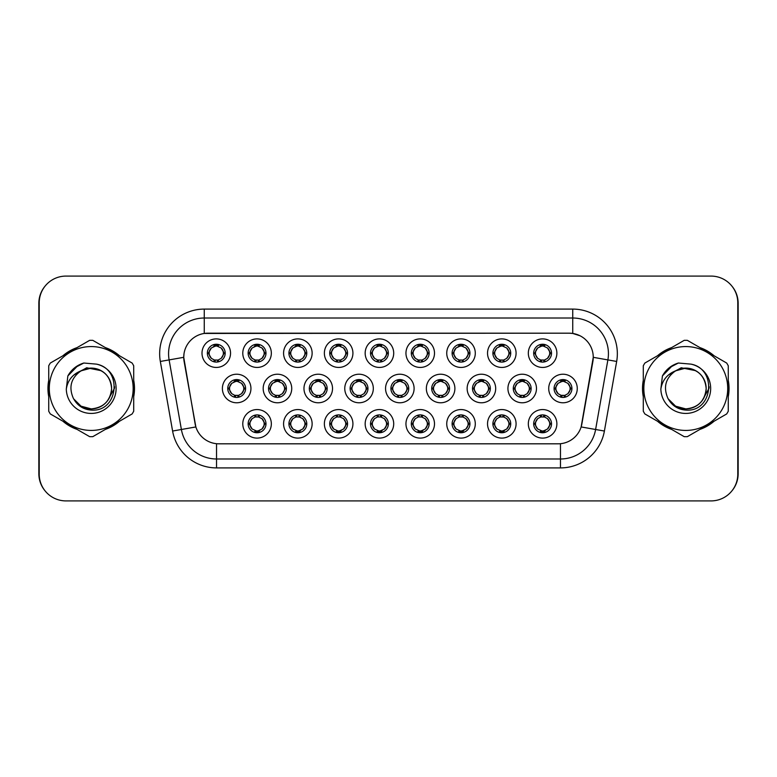 <?xml version="1.0" encoding="UTF-8"?>
<svg xmlns="http://www.w3.org/2000/svg" width="777" height="777" viewBox="0 0 777 777"><rect width="100%" height="100%" fill="white"/><g stroke="black" fill="none" stroke-linecap="round" stroke-linejoin="round"><path stroke-width="1.17" d="M271.338 423.834A14.277 14.277 0 0 1 257.061 438.102A14.277 14.277 0 0 1 242.783 423.834A14.277 14.277 0 0 1 257.061 409.557A14.277 14.277 0 0 1 271.338 423.834M248.145 423.834A8.926 8.926 0 0 0 257.061 432.75A8.926 8.926 0 0 0 265.987 423.834A8.926 8.926 0 0 0 257.061 414.908A8.926 8.926 0 0 0 248.145 423.834L249.106 423.834L252.146 429.011A7.139 7.139 0 0 1 252.146 418.657L249.106 423.834M393.706 423.834A14.277 14.277 0 0 1 379.438 438.102A14.277 14.277 0 0 1 365.161 423.834A14.277 14.277 0 0 1 379.438 409.557A14.277 14.277 0 0 1 393.706 423.834M370.512 423.834A8.926 8.926 0 0 0 379.438 432.75A8.926 8.926 0 0 0 388.354 423.834A8.926 8.926 0 0 0 379.438 414.908A8.926 8.926 0 0 0 370.512 423.834L371.484 423.834L374.524 429.011A7.139 7.139 0 0 1 374.524 418.657L371.484 423.834M434.498 423.834A14.277 14.277 0 0 1 420.231 438.102A14.277 14.277 0 0 1 405.953 423.834A14.277 14.277 0 0 1 420.231 409.557A14.277 14.277 0 0 1 434.498 423.834M411.305 423.834A8.926 8.926 0 0 0 420.231 432.75A8.926 8.926 0 0 0 429.147 423.834A8.926 8.926 0 0 0 420.231 414.908A8.926 8.926 0 0 0 411.305 423.834L412.266 423.834L415.316 429.011A7.139 7.139 0 0 1 415.316 418.657L412.266 423.834M475.291 423.834A14.277 14.277 0 0 1 461.014 438.102A14.277 14.277 0 0 1 446.746 423.834A14.277 14.277 0 0 1 461.014 409.557A14.277 14.277 0 0 1 475.291 423.834M452.097 423.834A8.926 8.926 0 0 0 461.014 432.75A8.926 8.926 0 0 0 469.939 423.834A8.926 8.926 0 0 0 461.014 414.908A8.926 8.926 0 0 0 452.097 423.834L453.059 423.834L456.099 429.011A7.139 7.139 0 0 1 456.099 418.657L453.059 423.834M352.923 423.834A14.277 14.277 0 0 1 338.646 438.102A14.277 14.277 0 0 1 324.368 423.834A14.277 14.277 0 0 1 338.646 409.557A14.277 14.277 0 0 1 352.923 423.834M329.72 423.834A8.926 8.926 0 0 0 338.646 432.75A8.926 8.926 0 0 0 347.562 423.834A8.926 8.926 0 0 0 338.646 414.908A8.926 8.926 0 0 0 329.72 423.834L330.691 423.834L333.731 429.011A7.139 7.139 0 0 1 333.731 418.657L330.691 423.834M312.131 423.834A14.277 14.277 0 0 1 297.853 438.102A14.277 14.277 0 0 1 283.576 423.834A14.277 14.277 0 0 1 297.853 409.557A14.277 14.277 0 0 1 312.131 423.834M288.927 423.834A8.926 8.926 0 0 0 297.853 432.75A8.926 8.926 0 0 0 306.779 423.834A8.926 8.926 0 0 0 297.853 414.908A8.926 8.926 0 0 0 288.927 423.834L289.899 423.834L292.939 429.011A7.139 7.139 0 0 1 292.939 418.657L289.899 423.834M516.083 423.834A14.277 14.277 0 0 1 501.806 438.102A14.277 14.277 0 0 1 487.529 423.834A14.277 14.277 0 0 1 501.806 409.557A14.277 14.277 0 0 1 516.083 423.834M492.89 423.834A8.926 8.926 0 0 0 501.806 432.75A8.926 8.926 0 0 0 510.732 423.834A8.926 8.926 0 0 0 501.806 414.908A8.926 8.926 0 0 0 492.89 423.834L493.851 423.834L496.892 429.011A7.139 7.139 0 0 1 496.892 418.657L493.851 423.834M556.876 423.834A14.277 14.277 0 0 1 542.599 438.102A14.277 14.277 0 0 1 528.321 423.834A14.277 14.277 0 0 1 542.599 409.557A14.277 14.277 0 0 1 556.876 423.834M533.673 423.834A8.926 8.926 0 0 0 542.599 432.75A8.926 8.926 0 0 0 551.524 423.834A8.926 8.926 0 0 0 542.599 414.908A8.926 8.926 0 0 0 533.673 423.834L534.644 423.834L537.684 429.011A7.139 7.139 0 0 1 537.684 418.657L534.644 423.834M250.942 388.5A14.277 14.277 0 0 1 236.664 402.777A14.277 14.277 0 0 1 222.387 388.5A14.277 14.277 0 0 1 236.664 374.223A14.277 14.277 0 0 1 250.942 388.5M227.748 388.5A8.926 8.926 0 0 0 236.664 397.426A8.926 8.926 0 0 0 245.59 388.5A8.926 8.926 0 0 0 236.664 379.574A8.926 8.926 0 0 0 227.748 388.5L228.71 388.51L231.75 393.677A7.139 7.139 0 0 1 231.76 383.314L228.71 388.51M291.734 388.5A14.277 14.277 0 0 1 277.457 402.777A14.277 14.277 0 0 1 263.18 388.5A14.277 14.277 0 0 1 277.457 374.223A14.277 14.277 0 0 1 291.734 388.5M268.531 388.5A8.926 8.926 0 0 0 277.457 397.426A8.926 8.926 0 0 0 286.383 388.5A8.926 8.926 0 0 0 277.457 379.574A8.926 8.926 0 0 0 268.531 388.5L269.502 388.51L272.542 393.677A7.139 7.139 0 0 1 272.552 383.314L269.502 388.51M414.102 388.5A14.277 14.277 0 0 1 399.834 402.777A14.277 14.277 0 0 1 385.557 388.5A14.277 14.277 0 0 1 399.834 374.223A14.277 14.277 0 0 1 414.102 388.5M390.909 388.5A8.926 8.926 0 0 0 399.834 397.426A8.926 8.926 0 0 0 408.751 388.5A8.926 8.926 0 0 0 399.834 379.574A8.926 8.926 0 0 0 390.909 388.5L391.88 388.51L394.92 393.677A7.139 7.139 0 0 1 394.93 383.314L391.88 388.51M332.527 388.5A14.277 14.277 0 0 1 318.249 402.777A14.277 14.277 0 0 1 303.972 388.5A14.277 14.277 0 0 1 318.249 374.223A14.277 14.277 0 0 1 332.527 388.5M309.324 388.5A8.926 8.926 0 0 0 318.249 397.426A8.926 8.926 0 0 0 327.175 388.5A8.926 8.926 0 0 0 318.249 379.574A8.926 8.926 0 0 0 309.324 388.5L310.295 388.51L313.335 393.677A7.139 7.139 0 0 1 313.345 383.314L310.295 388.51M373.319 388.5A14.277 14.277 0 0 1 359.042 402.777A14.277 14.277 0 0 1 344.765 388.5A14.277 14.277 0 0 1 359.042 374.223A14.277 14.277 0 0 1 373.319 388.5M350.116 388.5A8.926 8.926 0 0 0 359.042 397.426A8.926 8.926 0 0 0 367.958 388.5A8.926 8.926 0 0 0 359.042 379.574A8.926 8.926 0 0 0 350.116 388.5L351.087 388.51L354.127 393.677A7.139 7.139 0 0 1 354.137 383.314L351.087 388.51M536.48 388.5A14.277 14.277 0 0 1 522.202 402.777A14.277 14.277 0 0 1 507.925 388.5A14.277 14.277 0 0 1 522.202 374.223A14.277 14.277 0 0 1 536.48 388.5M513.286 388.5A8.926 8.926 0 0 0 522.202 397.426A8.926 8.926 0 0 0 531.128 388.5A8.926 8.926 0 0 0 522.202 379.574A8.926 8.926 0 0 0 513.286 388.5L514.248 388.51L517.288 393.677A7.139 7.139 0 0 1 517.297 383.314L514.248 388.51M495.687 388.5A14.277 14.277 0 0 1 481.41 402.777A14.277 14.277 0 0 1 467.142 388.5A14.277 14.277 0 0 1 481.41 374.223A14.277 14.277 0 0 1 495.687 388.5M472.494 388.5A8.926 8.926 0 0 0 481.41 397.426A8.926 8.926 0 0 0 490.336 388.5A8.926 8.926 0 0 0 481.41 379.574A8.926 8.926 0 0 0 472.494 388.5L473.455 388.51L476.495 393.677A7.139 7.139 0 0 1 476.505 383.314L473.455 388.51M454.895 388.5A14.277 14.277 0 0 1 440.617 402.777A14.277 14.277 0 0 1 426.35 388.5A14.277 14.277 0 0 1 440.617 374.223A14.277 14.277 0 0 1 454.895 388.5M431.701 388.5A8.926 8.926 0 0 0 440.617 397.426A8.926 8.926 0 0 0 449.543 388.5A8.926 8.926 0 0 0 440.617 379.574A8.926 8.926 0 0 0 431.701 388.5L432.663 388.51L435.712 393.677A7.139 7.139 0 0 1 435.722 383.314L432.663 388.51M577.272 388.5A14.277 14.277 0 0 1 562.995 402.777A14.277 14.277 0 0 1 548.717 388.5A14.277 14.277 0 0 1 562.995 374.223A14.277 14.277 0 0 1 577.272 388.5M554.069 388.5A8.926 8.926 0 0 0 562.995 397.426A8.926 8.926 0 0 0 571.921 388.5A8.926 8.926 0 0 0 562.995 379.574A8.926 8.926 0 0 0 554.069 388.5L555.04 388.51L558.08 393.677A7.139 7.139 0 0 1 558.09 383.314L555.04 388.51M516.083 353.166A14.277 14.277 0 0 1 501.806 367.443A14.277 14.277 0 0 1 487.529 353.166A14.277 14.277 0 0 1 501.806 338.898A14.277 14.277 0 0 1 516.083 353.166M492.89 353.166A8.926 8.926 0 0 0 501.806 362.092A8.926 8.926 0 0 0 510.732 353.166A8.926 8.926 0 0 0 501.806 344.25A8.926 8.926 0 0 0 492.89 353.166L493.851 353.185L496.892 358.343A7.139 7.139 0 0 1 496.901 347.979L493.851 353.185M475.291 353.166A14.277 14.277 0 0 1 461.014 367.443A14.277 14.277 0 0 1 446.746 353.166A14.277 14.277 0 0 1 461.014 338.898A14.277 14.277 0 0 1 475.291 353.166M452.097 353.166A8.926 8.926 0 0 0 461.014 362.092A8.926 8.926 0 0 0 469.939 353.166A8.926 8.926 0 0 0 461.014 344.25A8.926 8.926 0 0 0 452.097 353.166L453.059 353.185L456.099 358.343A7.139 7.139 0 0 1 456.118 347.979L453.059 353.185M434.498 353.166A14.277 14.277 0 0 1 420.231 367.443A14.277 14.277 0 0 1 405.953 353.166A14.277 14.277 0 0 1 420.231 338.898A14.277 14.277 0 0 1 434.498 353.166M411.305 353.166A8.926 8.926 0 0 0 420.231 362.092A8.926 8.926 0 0 0 429.147 353.166A8.926 8.926 0 0 0 420.231 344.25A8.926 8.926 0 0 0 411.305 353.166L412.266 353.185L415.316 358.343A7.139 7.139 0 0 1 415.326 347.979L412.266 353.185M393.706 353.166A14.277 14.277 0 0 1 379.438 367.443A14.277 14.277 0 0 1 365.161 353.166A14.277 14.277 0 0 1 379.438 338.898A14.277 14.277 0 0 1 393.706 353.166M370.512 353.166A8.926 8.926 0 0 0 379.438 362.092A8.926 8.926 0 0 0 388.354 353.166A8.926 8.926 0 0 0 379.438 344.25A8.926 8.926 0 0 0 370.512 353.166L371.484 353.185L374.524 358.343A7.139 7.139 0 0 1 374.533 347.979L371.484 353.185M352.923 353.166A14.277 14.277 0 0 1 338.646 367.443A14.277 14.277 0 0 1 324.368 353.166A14.277 14.277 0 0 1 338.646 338.898A14.277 14.277 0 0 1 352.923 353.166M329.72 353.166A8.926 8.926 0 0 0 338.646 362.092A8.926 8.926 0 0 0 347.562 353.166A8.926 8.926 0 0 0 338.646 344.25A8.926 8.926 0 0 0 329.72 353.166L330.691 353.185L333.731 358.343A7.139 7.139 0 0 1 333.741 347.979L330.691 353.185M312.131 353.166A14.277 14.277 0 0 1 297.853 367.443A14.277 14.277 0 0 1 283.576 353.166A14.277 14.277 0 0 1 297.853 338.898A14.277 14.277 0 0 1 312.131 353.166M288.927 353.166A8.926 8.926 0 0 0 297.853 362.092A8.926 8.926 0 0 0 306.779 353.166A8.926 8.926 0 0 0 297.853 344.25A8.926 8.926 0 0 0 288.927 353.166L289.899 353.185L292.939 358.343A7.139 7.139 0 0 1 292.948 347.979L289.899 353.185M271.338 353.166A14.277 14.277 0 0 1 257.061 367.443A14.277 14.277 0 0 1 242.783 353.166A14.277 14.277 0 0 1 257.061 338.898A14.277 14.277 0 0 1 271.338 353.166M248.145 353.166A8.926 8.926 0 0 0 257.061 362.092A8.926 8.926 0 0 0 265.987 353.166A8.926 8.926 0 0 0 257.061 344.25A8.926 8.926 0 0 0 248.145 353.166L249.106 353.185L252.146 358.343A7.139 7.139 0 0 1 252.156 347.979L249.106 353.185M230.546 353.166A14.277 14.277 0 0 1 216.268 367.443A14.277 14.277 0 0 1 202.001 353.166A14.277 14.277 0 0 1 216.268 338.898A14.277 14.277 0 0 1 230.546 353.166M207.352 353.166A8.926 8.926 0 0 0 216.268 362.092A8.926 8.926 0 0 0 225.194 353.166A8.926 8.926 0 0 0 216.268 344.25A8.926 8.926 0 0 0 207.352 353.166L208.314 353.185L211.354 358.343A7.139 7.139 0 0 1 211.363 347.979L208.314 353.185M556.876 353.166A14.277 14.277 0 0 1 542.599 367.443A14.277 14.277 0 0 1 528.321 353.166A14.277 14.277 0 0 1 542.599 338.898A14.277 14.277 0 0 1 556.876 353.166M533.673 353.166A8.926 8.926 0 0 0 542.599 362.092A8.926 8.926 0 0 0 551.524 353.166A8.926 8.926 0 0 0 542.599 344.25A8.926 8.926 0 0 0 533.673 353.166L534.644 353.185L537.684 358.343A7.139 7.139 0 0 1 537.694 347.979L534.644 353.185M172.601 431.041L160.334 361.451A44.61 44.61 0 0 1 204.264 309.091L572.736 309.091A44.61 44.61 0 0 1 616.666 361.451L604.399 431.041A44.61 44.61 0 0 1 560.47 467.909L216.53 467.909A44.61 44.61 0 0 1 172.601 431.041L195.862 426.942L184.11 361.46A24.087 24.087 0 0 1 207.828 333.187L569.172 333.187A24.087 24.087 0 0 1 592.89 361.46L581.876 423.912A24.087 24.087 0 0 1 558.158 443.813L218.842 443.813A24.087 24.087 0 0 1 195.124 423.912L183.741 357.323L169.114 359.906A35.684 35.684 0 0 1 204.264 318.016L572.736 318.016A35.684 35.684 0 0 1 607.886 359.906L595.609 429.496A35.684 35.684 0 0 1 560.47 458.984L216.53 458.984A35.684 35.684 0 0 1 181.391 429.496L169.114 359.906A35.684 35.684 0 0 1 168.57 353.7M48.728 380.322A43.269 43.269 0 0 0 48.728 396.678M62.888 421.202A43.269 43.269 0 0 0 77.059 429.39M105.381 429.39A43.269 43.269 0 0 0 119.551 421.202M133.712 396.678A43.269 43.269 0 0 0 133.712 380.322M643.288 380.322A43.269 43.269 0 0 0 643.288 396.678M657.449 421.202A43.269 43.269 0 0 0 671.619 429.39M699.941 429.39A43.269 43.269 0 0 0 714.112 421.202M728.272 396.678A43.269 43.269 0 0 0 728.272 380.322M204.264 309.091L204.264 333.45L569.172 333.187L572.736 333.45L580.001 335.751M183.741 357.274L184.003 353.7M558.158 443.813L218.842 443.813M616.666 361.451L593.259 357.323L581.138 426.942L604.399 431.041M581.876 423.912L581.73 424.669M195.27 424.669L195.124 423.912M119.551 355.798A43.269 43.269 0 0 0 105.381 347.61M77.059 347.61A43.269 43.269 0 0 0 62.888 355.798M714.112 355.798A43.269 43.269 0 0 0 699.941 347.61M671.619 347.61A43.269 43.269 0 0 0 657.449 355.798M737.791 302.845A26.768 26.768 0 0 0 711.023 276.088L65.977 276.088A26.768 26.768 0 0 0 39.209 302.845L39.209 474.155A26.768 26.768 0 0 0 65.977 500.912L711.023 500.912A26.768 26.768 0 0 0 737.791 474.155L737.791 302.845M44.891 286.354A26.768 26.768 0 0 0 38.85 303.292L38.85 473.708A26.768 26.768 0 0 0 44.891 490.646M732.109 490.646A26.768 26.768 0 0 0 738.15 473.708L738.15 303.292A26.768 26.768 0 0 0 732.109 286.354M549.737 353.166A7.139 7.139 0 0 1 547.513 358.343L550.553 353.166L547.513 347.989A7.139 7.139 0 0 1 549.737 353.166M542.987 344.26L542.909 346.037L544.424 346.27A7.139 7.139 0 0 1 544.473 346.28L545.211 344.638M539.626 346.678L542.288 346.037L542.259 345.377M542.21 344.26L542.288 346.037M544.356 344.425L543.356 346.076L544.133 344.376L543.356 346.076L547.513 347.989C550.446 351.447 550.446 354.895 547.513 358.343L544.473 360.052L540.51 359.994M544.356 361.917L543.609 360.237L544.473 360.052L545.211 361.703M543.609 360.237L544.133 361.956L543.609 360.237M540.841 361.917L541.841 360.266L541.064 361.956L541.841 360.266L540.724 360.052L539.986 361.703M540.841 344.425L541.598 346.105L537.684 347.989C534.751 351.437 534.751 354.895 537.684 358.343L540.724 360.052M541.598 346.105L541.064 344.376L541.598 346.105M570.133 388.5A7.139 7.139 0 0 1 567.909 393.677L570.949 388.5L567.909 383.323A7.139 7.139 0 0 1 570.133 388.5M563.383 379.584L563.306 381.371L564.811 381.594A7.139 7.139 0 0 1 564.869 381.614L565.607 379.972M560.023 382.012L562.684 381.371L562.655 380.701M562.606 379.584L562.684 381.371M564.753 379.749L563.752 381.4L564.529 379.71L563.752 381.4L567.909 383.323C570.842 386.781 570.842 390.229 567.909 393.677L564.869 395.386L560.907 395.328M564.753 397.251L563.995 395.571L564.869 395.386L565.607 397.028M563.995 395.571L564.529 397.29L563.995 395.571M561.237 397.251L562.237 395.6L561.46 397.29L562.237 395.6L561.12 395.386L560.382 397.028M561.237 379.749L561.994 381.429L558.08 383.323C555.147 386.771 555.147 390.219 558.08 393.677L561.12 395.386M561.994 381.429L561.46 379.71L561.994 381.429M544.356 432.575L543.609 430.895L547.513 429.011C550.446 425.563 550.446 422.105 547.513 418.657A7.139 7.139 0 0 1 547.503 429.021L550.553 423.815L547.513 418.657L544.473 416.948L545.211 415.297M542.21 432.74L542.288 430.963L540.782 430.73A7.139 7.139 0 0 1 540.724 430.72L539.986 432.362M545.571 430.322L542.909 430.963L542.938 431.623M542.987 432.74L542.909 430.963M540.841 432.575L541.841 430.924L541.064 432.624L541.841 430.924L537.684 429.011C534.751 425.553 534.751 422.105 537.684 418.657L540.724 416.948L539.986 415.297M540.841 415.083L541.598 416.763L540.724 416.948M541.598 416.763L541.064 415.044L541.598 416.763M540.695 416.948L544.687 417.006M544.356 415.083L543.356 416.734L544.133 415.044L543.356 416.734L544.473 416.948M543.609 430.895L544.133 432.624L543.609 430.895M133.712 393.842A42.822 42.822 0 0 0 133.712 383.158M117.094 354.37A42.822 42.822 0 0 0 107.838 349.028M74.602 349.028A42.822 42.822 0 0 0 65.346 354.37M48.728 383.158A42.822 42.822 0 0 0 48.728 393.842M114.617 386.81L114.394 388.5L107.498 400.786M101.146 370.687L86.684 367.764L73.805 375.038M65.346 422.63A42.822 42.822 0 0 0 74.602 427.972M107.838 427.972A42.822 42.822 0 0 0 117.094 422.63M111.606 387.762A20.396 20.396 0 0 0 81.012 370.843C71.018 377.952 68.473 387.131 73.378 398.378L73.65 398.854A20.396 20.396 0 0 0 91.22 408.896C103.613 407.692 110.412 400.893 111.616 388.5C110.412 376.107 103.613 369.308 91.22 368.104L81.012 370.843L91.22 368.104C103.613 369.308 110.412 376.107 111.616 388.5C110.412 400.893 103.613 407.692 91.22 408.896A20.396 20.396 0 0 0 111.616 388.5C110.412 376.107 103.613 369.308 91.22 368.104C103.613 369.308 110.412 376.107 111.616 388.5C110.412 400.893 103.613 407.692 91.22 408.896C103.613 407.692 110.412 400.893 111.616 388.5C110.412 376.107 103.613 369.308 91.22 368.104C103.613 369.308 110.412 376.107 111.616 388.5C110.412 400.893 103.613 407.692 91.22 408.896C103.613 407.692 110.412 400.893 111.616 388.5C110.412 376.107 103.613 369.308 91.22 368.104C103.613 369.308 110.412 376.107 111.616 388.5C110.412 400.893 103.613 407.692 91.22 408.896L81.022 406.167L73.65 398.854L81.022 406.167L91.22 408.896L81.022 406.167L73.65 398.854L81.022 406.167L91.22 408.896L81.022 406.167L73.65 398.854L81.022 406.167L91.22 408.896L81.022 406.167L73.65 398.854C77.554 405.74 83.411 409.489 91.22 410.091C118.492 412.373 122.756 368.9 96.455 364.131L83.809 363.024C76.758 365.2 71.445 369.493 67.861 375.922L66.298 389.044A24.932 24.932 0 0 0 91.22 413.432A24.932 24.932 0 0 0 96.455 364.131M91.22 430.429A41.929 41.929 0 0 0 133.158 388.5A41.929 41.929 0 0 0 91.22 346.571A41.929 41.929 0 0 0 49.291 388.5A41.929 41.929 0 0 0 91.22 430.429M91.22 436.674A48.174 48.174 0 0 0 92.803 436.655L132.129 413.947A48.174 48.174 0 0 0 133.712 411.208L133.712 365.792A48.174 48.174 0 0 0 132.129 363.053L92.803 340.345A48.174 48.174 0 0 0 89.646 340.345L50.311 363.053A48.174 48.174 0 0 0 48.728 365.792L48.728 411.208A48.174 48.174 0 0 0 50.311 413.947L89.646 436.655A48.174 48.174 0 0 0 91.22 436.674M66.298 389.044C67.745 380.254 72.649 374.184 81.012 370.843M67.861 375.922L77.962 365.53L83.654 363.073L77.962 365.53L67.89 375.874L77.962 365.53L83.654 363.073L77.962 365.53L67.861 375.922L77.962 365.53L83.809 363.024L74.641 367.793M83.654 363.073L77.962 365.53L67.89 375.874L77.962 365.53L83.654 363.073L77.962 365.53L67.89 375.874M728.272 393.842A42.822 42.822 0 0 0 728.272 383.158M711.654 354.37A42.822 42.822 0 0 0 702.398 349.028M669.162 349.028A42.822 42.822 0 0 0 659.906 354.37M643.288 383.158A42.822 42.822 0 0 0 643.288 393.842M709.178 386.81L708.954 388.5L702.058 400.786M695.706 370.687L681.235 367.764L668.366 375.038M659.906 422.63A42.822 42.822 0 0 0 669.162 427.972M702.398 427.972A42.822 42.822 0 0 0 711.654 422.63M706.157 387.762A20.396 20.396 0 0 0 675.572 370.843C665.578 377.952 663.034 387.131 667.929 398.378L668.21 398.854A20.396 20.396 0 0 0 685.78 408.896C698.164 407.692 704.962 400.893 706.176 388.5C704.962 376.107 698.164 369.308 685.78 368.104L675.572 370.843L685.78 368.104C698.164 369.308 704.962 376.107 706.176 388.5C704.962 400.893 698.164 407.692 685.78 408.896A20.396 20.396 0 0 0 706.176 388.5C704.962 376.107 698.164 369.308 685.78 368.104C698.164 369.308 704.962 376.107 706.176 388.5C704.962 400.893 698.164 407.692 685.78 408.896C698.164 407.692 704.962 400.893 706.176 388.5C704.962 376.107 698.164 369.308 685.78 368.104C698.164 369.308 704.962 376.107 706.176 388.5C704.962 400.893 698.164 407.692 685.78 408.896C698.164 407.692 704.962 400.893 706.176 388.5C704.962 376.107 698.164 369.308 685.78 368.104C698.164 369.308 704.962 376.107 706.176 388.5C704.962 400.893 698.164 407.692 685.78 408.896L675.582 406.167L668.21 398.854L675.582 406.167L685.78 408.896L675.582 406.167L668.21 398.854L675.582 406.167L685.78 408.896L675.582 406.167L668.21 398.854L675.582 406.167L685.78 408.896L675.582 406.167L668.21 398.854C672.115 405.74 677.971 409.489 685.78 410.091C713.053 412.373 717.307 368.9 691.006 364.131L678.36 363.024C671.318 365.2 666.006 369.493 662.422 375.922L660.858 389.044A24.932 24.932 0 0 0 685.78 413.432A24.932 24.932 0 0 0 691.006 364.131M685.78 430.429A41.929 41.929 0 0 0 727.709 388.5A41.929 41.929 0 0 0 685.78 346.571A41.929 41.929 0 0 0 643.842 388.5A41.929 41.929 0 0 0 685.78 430.429M685.78 436.674A48.174 48.174 0 0 0 687.354 436.655L726.689 413.947A48.174 48.174 0 0 0 728.272 411.208L728.272 365.792A48.174 48.174 0 0 0 726.689 363.053L687.354 340.345A48.174 48.174 0 0 0 684.197 340.345L644.871 363.053A48.174 48.174 0 0 0 643.288 365.792L643.288 411.208A48.174 48.174 0 0 0 644.871 413.947L684.197 436.655A48.174 48.174 0 0 0 685.78 436.674M660.858 389.044C662.295 380.254 667.2 374.184 675.572 370.843M678.214 363.073L672.513 365.53L662.451 375.874L672.513 365.53L678.214 363.073L672.513 365.53L662.451 375.874L672.513 365.53L678.214 363.073L672.513 365.53L662.451 375.874L672.513 365.53L678.214 363.073L672.513 365.53L662.422 375.922L672.513 365.53L678.36 363.024L669.191 367.793M508.945 353.166A7.139 7.139 0 0 1 506.721 358.343L509.761 353.166L506.721 347.989A7.139 7.139 0 0 1 508.945 353.166M502.195 344.26L502.117 346.037L503.632 346.27A7.139 7.139 0 0 1 503.681 346.28L504.419 344.638M498.834 346.678L501.495 346.037L501.466 345.377M501.418 344.26L501.495 346.037M503.564 344.425L502.564 346.076L506.721 347.989C509.654 351.447 509.654 354.895 506.721 358.343L503.681 360.052L499.718 359.994M503.564 361.917L502.816 360.237L503.681 360.052L504.419 361.703M502.816 360.237L503.341 361.956L502.816 360.237M500.058 361.917L501.058 360.266L499.932 360.052L499.203 361.703M500.058 344.425L500.806 346.105L496.892 347.989C493.958 351.437 493.958 354.895 496.892 358.343L499.932 360.052M500.806 346.105L500.271 344.376L500.806 346.105M468.152 353.166A7.139 7.139 0 0 1 465.928 358.343L468.978 353.166L465.928 347.989A7.139 7.139 0 0 1 468.152 353.166M461.402 344.26L461.324 346.037L462.839 346.27A7.139 7.139 0 0 1 462.888 346.28L463.626 344.638M458.041 346.678L460.703 346.037L460.674 345.377M460.625 344.26L460.703 346.037M462.771 344.425L461.771 346.076L465.928 347.989C468.871 351.447 468.871 354.895 465.928 358.343L462.888 360.052L458.935 359.994M462.771 361.917L462.024 360.237L462.888 360.052L463.626 361.703M462.024 360.237L462.558 361.956L462.024 360.237M459.265 361.917L460.266 360.266L459.139 360.052L458.411 361.703M459.265 344.425L460.013 346.105L456.099 347.989C453.166 351.437 453.166 354.895 456.099 358.343L459.139 360.052M460.013 346.105L459.479 344.376L460.013 346.105M427.36 353.166A7.139 7.139 0 0 1 425.145 358.343L428.185 353.166L425.145 347.989A7.139 7.139 0 0 1 427.36 353.166M420.619 344.26L420.542 346.037L422.047 346.27A7.139 7.139 0 0 1 422.105 346.28L422.834 344.638M417.249 346.678L419.91 346.037L419.891 345.377M419.833 344.26L419.91 346.037M421.979 344.425L420.979 346.076L425.145 347.989C428.078 351.447 428.078 354.895 425.145 358.343L422.105 360.052L422.834 361.703M421.979 361.917L421.231 360.237L422.105 360.052M421.231 360.237L421.765 361.956L421.231 360.237M422.134 360.052L418.143 359.994M418.473 361.917L419.473 360.266L418.356 360.052L417.618 361.703M418.473 344.425L419.221 346.105L415.316 347.989C412.373 351.437 412.373 354.895 415.316 358.343L418.356 360.052M419.221 346.105L418.686 344.376L419.221 346.105M386.577 353.166A7.139 7.139 0 0 1 384.353 358.343L387.393 353.166L384.353 347.989A7.139 7.139 0 0 1 386.577 353.166M379.827 344.26L379.749 346.037L381.254 346.27A7.139 7.139 0 0 1 381.313 346.28L382.041 344.638M376.457 346.678L379.127 346.037L379.098 345.377M379.05 344.26L379.127 346.037M381.186 344.425L380.186 346.076L384.353 347.989C387.286 351.447 387.286 354.895 384.353 358.343L381.313 360.052L382.041 361.703M381.186 361.917L380.439 360.237L381.313 360.052M380.439 360.237L380.973 361.956L380.439 360.237M381.342 360.052L377.35 359.994M377.68 361.917L378.681 360.266L377.564 360.052L376.826 361.703M377.68 344.425L378.428 346.105L374.524 347.989C371.591 351.437 371.591 354.895 374.524 358.343L377.564 360.052M378.428 346.105L377.904 344.376L378.428 346.105M503.564 432.575L502.816 430.895L506.721 429.011C509.654 425.563 509.654 422.105 506.721 418.657A7.139 7.139 0 0 1 506.711 429.021L509.761 423.815L506.721 418.657L503.681 416.948L504.419 415.297M501.418 432.74L501.495 430.963L499.99 430.73A7.139 7.139 0 0 1 499.932 430.72L499.203 432.362M504.788 430.322L502.117 430.963L502.146 431.623M502.195 432.74L502.117 430.963M500.058 432.575L501.058 430.924L496.892 429.011C493.958 425.553 493.958 422.105 496.892 418.657L499.932 416.948L499.203 415.297M500.058 415.083L500.806 416.763L499.932 416.948M500.806 416.763L500.271 415.044L500.806 416.763M499.902 416.948L503.894 417.006M503.564 415.083L502.564 416.734L503.681 416.948M502.816 430.895L503.341 432.624L502.816 430.895M462.771 432.575L462.024 430.895L465.928 429.011C468.871 425.563 468.871 422.105 465.928 418.657A7.139 7.139 0 0 1 465.918 429.021L468.978 423.815L465.928 418.657L462.888 416.948L463.626 415.297M460.625 432.74L460.703 430.963L459.197 430.73A7.139 7.139 0 0 1 459.139 430.72L458.411 432.362M463.995 430.322L461.324 430.963L461.353 431.623M461.402 432.74L461.324 430.963M459.265 432.575L460.266 430.924L456.099 429.011C453.166 425.553 453.166 422.105 456.099 418.657L459.139 416.948L458.411 415.297M459.265 415.083L460.013 416.763L459.139 416.948M460.013 416.763L459.479 415.044L460.013 416.763M459.11 416.948L463.102 417.006M462.771 415.083L461.771 416.734L462.888 416.948M462.024 430.895L462.558 432.624L462.024 430.895M421.979 415.083L421.231 416.763L425.145 418.657C428.078 422.105 428.078 425.563 425.145 429.011L428.185 423.815L425.145 418.657A7.139 7.139 0 0 1 425.126 429.021A7.139 7.139 0 0 0 427.36 423.834M419.833 432.74L419.92 430.963L418.405 430.73A7.139 7.139 0 0 1 418.356 430.72L417.618 432.362M423.203 430.322L420.542 430.963L420.571 431.623M420.619 432.74L420.542 430.963M418.473 432.575L419.473 430.924L415.316 429.011C412.373 425.553 412.373 422.105 415.316 418.657L418.356 416.948L417.618 415.297M418.473 415.083L419.221 416.763L418.356 416.948M419.221 416.763L418.686 415.044L419.221 416.763M418.317 416.948L422.309 417.006M421.231 416.763L421.765 415.044L421.231 416.763M421.979 432.575L421.231 430.895L425.145 429.011M421.231 430.895L421.765 432.624L421.231 430.895M381.186 415.083L380.439 416.763L384.353 418.657C387.286 422.105 387.286 425.563 384.353 429.011L387.393 423.815L384.353 418.657A7.139 7.139 0 0 1 384.343 429.021A7.139 7.139 0 0 0 386.577 423.834M379.05 432.74L379.127 430.963L377.612 430.73A7.139 7.139 0 0 1 377.564 430.72L376.826 432.362M382.41 430.322L379.749 430.963L379.778 431.623M379.827 432.74L379.749 430.963M377.68 432.575L378.681 430.924L374.524 429.011C371.591 425.553 371.591 422.105 374.524 418.657L377.564 416.948L376.826 415.297M377.68 415.083L378.428 416.763L377.564 416.948M378.428 416.763L377.904 415.044L378.428 416.763M377.535 416.948L381.526 417.006M380.439 416.763L380.973 415.044L380.439 416.763M381.186 432.575L380.439 430.895L384.353 429.011M380.439 430.895L380.973 432.624L380.439 430.895M529.341 388.5A7.139 7.139 0 0 1 527.117 393.677L530.157 388.5L527.117 383.323A7.139 7.139 0 0 1 529.341 388.5M522.591 379.584L522.513 381.371L524.028 381.594A7.139 7.139 0 0 1 524.077 381.614L524.815 379.972M519.23 382.012L521.891 381.371L521.862 380.701M521.814 379.584L521.891 381.371M523.96 379.749L522.96 381.4L527.117 383.323C530.05 386.781 530.05 390.229 527.117 393.677L524.077 395.386L520.114 395.328M523.96 397.251L523.212 395.571L524.077 395.386L524.815 397.028M523.212 395.571L523.737 397.29L523.212 395.571M520.444 397.251L521.445 395.6L520.668 397.29L521.445 395.6L520.328 395.386L519.59 397.028M520.444 379.749L521.202 381.429L517.288 383.323C514.355 386.771 514.355 390.219 517.288 393.677L520.328 395.386M521.202 381.429L520.668 379.71L521.202 381.429M488.548 388.5A7.139 7.139 0 0 1 486.324 393.677L489.364 388.5L486.324 383.323A7.139 7.139 0 0 1 488.548 388.5M481.798 379.584L481.721 381.371L483.236 381.594A7.139 7.139 0 0 1 483.284 381.614L484.022 379.972M478.438 382.012L481.099 381.371L481.07 380.701M481.021 379.584L481.099 381.371M483.168 379.749L482.167 381.4L486.324 383.323C489.257 386.781 489.257 390.229 486.324 393.677L483.284 395.386L479.322 395.328M483.168 397.251L482.42 395.571L483.284 395.386L484.022 397.028M482.42 395.571L482.954 397.29L482.42 395.571M479.662 397.251L480.662 395.6L479.535 395.386L478.807 397.028M479.662 379.749L480.409 381.429L476.495 383.323C473.562 386.771 473.562 390.219 476.495 393.677L479.535 395.386M480.409 381.429L479.875 379.71L480.409 381.429M447.756 388.5A7.139 7.139 0 0 1 445.532 393.677L448.582 388.5L445.532 383.323A7.139 7.139 0 0 1 447.756 388.5M441.015 379.584L440.938 381.371L442.443 381.594A7.139 7.139 0 0 1 442.502 381.614L443.23 379.972M437.645 382.012L440.306 381.371L440.277 380.701M440.229 379.584L440.306 381.371M442.375 379.749L441.375 381.4L445.532 383.323C448.475 386.781 448.475 390.229 445.532 393.677L442.502 395.386L443.23 397.028M442.375 397.251L441.627 395.571L442.502 395.386M441.627 395.571L442.162 397.29L441.627 395.571M442.531 395.376L438.539 395.328M438.869 397.251L439.869 395.6L438.743 395.386L438.014 397.028M438.869 379.749L439.617 381.429L435.703 383.323C432.77 386.771 432.77 390.219 435.712 393.677L438.743 395.386M439.617 381.429L439.083 379.71L439.617 381.429M406.973 388.5A7.139 7.139 0 0 1 404.749 393.677L407.789 388.5L404.749 383.323A7.139 7.139 0 0 1 406.973 388.5M400.223 379.584L400.145 381.371L401.651 381.594A7.139 7.139 0 0 1 401.709 381.614L402.437 379.972M396.853 382.012L399.524 381.371L399.495 380.701M399.446 379.584L399.524 381.371M401.583 379.749L400.582 381.4L404.749 383.323C407.682 386.781 407.682 390.229 404.749 393.677L401.709 395.386L402.437 397.028M401.583 397.251L400.835 395.571L401.709 395.386M400.835 395.571L401.369 397.29L400.835 395.571M401.738 395.376L397.746 395.328M398.077 397.251L399.077 395.6L397.96 395.386L397.222 397.028M398.077 379.749L398.824 381.429L394.92 383.323C391.977 386.771 391.977 390.219 394.92 393.677L397.96 395.386M398.824 381.429L398.29 379.71L398.824 381.429M345.784 353.166A7.139 7.139 0 0 1 343.56 358.343L346.6 353.166L343.56 347.989A7.139 7.139 0 0 1 345.784 353.166M339.034 344.26L338.957 346.037L340.462 346.27A7.139 7.139 0 0 1 340.52 346.28L341.258 344.638M335.674 346.678L338.335 346.037L338.306 345.377M338.257 344.26L338.335 346.037M340.404 344.425L339.403 346.076L340.18 344.376L339.403 346.076L343.56 347.989C346.493 351.447 346.493 354.895 343.56 358.343L340.52 360.052L341.258 361.703M340.404 361.917L339.646 360.237L340.52 360.052M339.646 360.237L340.18 361.956L339.646 360.237M340.549 360.052L336.558 359.994M336.888 361.917L337.888 360.266L336.771 360.052L336.033 361.703M336.888 344.425L337.636 346.105L333.731 347.989C330.798 351.437 330.798 354.895 333.731 358.343L336.771 360.052M337.636 346.105L337.111 344.376L337.636 346.105M304.992 353.166A7.139 7.139 0 0 1 302.768 358.343L305.808 353.166L302.768 347.989A7.139 7.139 0 0 1 304.992 353.166M298.242 344.26L298.164 346.037L299.669 346.27A7.139 7.139 0 0 1 299.728 346.28L300.466 344.638M294.881 346.678L297.542 346.037L297.513 345.377M297.465 344.26L297.542 346.037M299.611 344.425L298.611 346.076L299.388 344.376L298.611 346.076L302.768 347.989C305.701 351.447 305.701 354.895 302.768 358.343L299.728 360.052L300.466 361.703M299.611 361.917L298.854 360.237L299.728 360.052M298.854 360.237L299.388 361.956L298.854 360.237M299.757 360.052L295.765 359.994M296.095 361.917L297.096 360.266L296.319 361.956L297.096 360.266L295.979 360.052L295.241 361.703M296.095 344.425L296.853 346.105L292.939 347.989C290.006 351.437 290.006 354.895 292.939 358.343L295.979 360.052M296.853 346.105L296.319 344.376L296.853 346.105M264.199 353.166A7.139 7.139 0 0 1 261.975 358.343L265.015 353.166L261.975 347.989A7.139 7.139 0 0 1 264.199 353.166M257.449 344.26L257.372 346.037L258.887 346.27A7.139 7.139 0 0 1 258.935 346.28L259.673 344.638M254.089 346.678L256.75 346.037L256.721 345.377M256.672 344.26L256.75 346.037M258.819 344.425L257.818 346.076L261.975 347.989C264.908 351.447 264.908 354.895 261.975 358.343L258.935 360.052L259.673 361.703M258.819 361.917L258.071 360.237L258.935 360.052M258.071 360.237L258.595 361.956L258.071 360.237M258.964 360.052L254.973 359.994M255.303 361.917L256.303 360.266L255.526 361.956L256.303 360.266L255.186 360.052L254.448 361.703M255.303 344.425L256.06 346.105L252.146 347.989C249.213 351.437 249.213 354.895 252.146 358.343L255.186 360.052M256.06 346.105L255.526 344.376L256.06 346.105M223.407 353.166A7.139 7.139 0 0 1 221.183 358.343L224.223 353.166L221.183 347.989A7.139 7.139 0 0 1 223.407 353.166M216.657 344.26L216.579 346.037L218.094 346.27A7.139 7.139 0 0 1 218.143 346.28L218.881 344.638M213.296 346.678L215.957 346.037L215.928 345.377M215.88 344.26L215.957 346.037M218.026 344.425L217.026 346.076L221.183 347.989C224.116 351.447 224.116 354.895 221.183 358.343L218.143 360.052L218.881 361.703M218.026 361.917L217.278 360.237L218.143 360.052M217.278 360.237L217.813 361.956L217.278 360.237M218.172 360.052L214.18 359.994M214.52 361.917L215.52 360.266L214.394 360.052L213.665 361.703M214.52 344.425L215.268 346.105L211.354 347.989C208.421 351.437 208.421 354.895 211.354 358.343L214.394 360.052M215.268 346.105L214.734 344.376L215.268 346.105M366.181 388.5A7.139 7.139 0 0 1 363.957 393.677L366.997 388.5L363.957 383.323A7.139 7.139 0 0 1 366.181 388.5M359.43 379.584L359.353 381.371L360.858 381.594A7.139 7.139 0 0 1 360.916 381.614L361.645 379.972M356.06 382.012L358.731 381.371L358.702 380.701M358.653 379.584L358.731 381.371M360.8 379.749L359.79 381.4L363.957 383.323C366.89 386.781 366.89 390.229 363.957 393.677L360.916 395.386L361.645 397.028M360.8 397.251L360.042 395.571L360.916 395.386M360.042 395.571L360.577 397.29L360.042 395.571M360.946 395.376L356.954 395.328M357.284 397.251L358.284 395.6L357.167 395.386L356.429 397.028M357.284 379.749L358.032 381.429L354.127 383.323C351.194 386.771 351.194 390.219 354.127 393.677L357.167 395.386M358.032 381.429L357.507 379.71L358.032 381.429M325.388 388.5A7.139 7.139 0 0 1 323.164 393.677L326.204 388.5L323.164 383.323A7.139 7.139 0 0 1 325.388 388.5M318.638 379.584L318.56 381.371L320.066 381.594A7.139 7.139 0 0 1 320.124 381.614L320.862 379.972M315.277 382.012L317.939 381.371L317.91 380.701M317.861 379.584L317.939 381.371M320.007 379.749L319.007 381.4L319.784 379.71L319.007 381.4L323.164 383.323C326.097 386.781 326.097 390.229 323.164 393.677L320.124 395.386L320.862 397.028M320.007 397.251L319.25 395.571L320.124 395.386M319.25 395.571L319.784 397.29L319.25 395.571M320.153 395.376L316.161 395.328M316.492 397.251L317.492 395.6L316.715 397.29L317.492 395.6L316.375 395.386L315.637 397.028M316.492 379.749L317.249 381.429L313.335 383.323C310.402 386.771 310.402 390.219 313.335 393.677L316.375 395.386M317.249 381.429L316.715 379.71L317.249 381.429M284.596 388.5A7.139 7.139 0 0 1 282.372 393.677L285.412 388.5L282.372 383.323A7.139 7.139 0 0 1 284.596 388.5M277.845 379.584L277.768 381.371L279.283 381.594A7.139 7.139 0 0 1 279.332 381.614L280.07 379.972M274.485 382.012L277.146 381.371L277.117 380.701M277.068 379.584L277.146 381.371M279.215 379.749L278.215 381.4L278.992 379.71L278.215 381.4L282.372 383.323C285.305 386.781 285.305 390.229 282.372 393.677L279.332 395.386L280.07 397.028M279.215 397.251L278.467 395.571L279.332 395.386M278.467 395.571L278.992 397.29L278.467 395.571M279.361 395.376L275.369 395.328M275.699 397.251L276.699 395.6L275.922 397.29L276.699 395.6L275.582 395.386L274.844 397.028M275.699 379.749L276.457 381.429L272.542 383.323C269.609 386.771 269.609 390.219 272.542 393.677L275.582 395.386M276.457 381.429L275.922 379.71L276.457 381.429M243.803 388.5A7.139 7.139 0 0 1 241.579 393.677L244.619 388.5L241.579 383.323A7.139 7.139 0 0 1 243.803 388.5M237.053 379.584L236.975 381.371L238.49 381.594A7.139 7.139 0 0 1 238.539 381.614L239.277 379.972M233.692 382.012L236.354 381.371L236.325 380.701M236.276 379.584L236.354 381.371M238.422 379.749L237.422 381.4L241.579 383.323C244.512 386.781 244.512 390.229 241.579 393.677L238.539 395.386L239.277 397.028M238.422 397.251L237.675 395.571L238.539 395.386M237.675 395.571L238.199 397.29L237.675 395.571M238.568 395.376L234.576 395.328M234.916 397.251L235.917 395.6L234.79 395.386L234.062 397.028M234.916 379.749L235.664 381.429L231.75 383.323C228.817 386.771 228.817 390.219 231.75 393.677L234.79 395.386M235.664 381.429L235.13 379.71L235.664 381.429M340.404 415.083L339.646 416.763L343.56 418.657C346.493 422.105 346.493 425.563 343.56 429.011L346.6 423.815L343.56 418.657A7.139 7.139 0 0 1 343.551 429.021A7.139 7.139 0 0 0 345.784 423.834M338.257 432.74L338.335 430.963L336.82 430.73A7.139 7.139 0 0 1 336.771 430.72L336.033 432.362M341.618 430.322L338.957 430.963L338.986 431.623M339.034 432.74L338.957 430.963M336.888 432.575L337.888 430.924L333.731 429.011C330.798 425.553 330.798 422.105 333.731 418.657L336.771 416.948L336.033 415.297M336.888 415.083L337.636 416.763L336.771 416.948M337.636 416.763L337.111 415.044L337.636 416.763M336.742 416.948L340.734 417.006M339.646 416.763L340.18 415.044L339.646 416.763M340.404 432.575L339.646 430.895L343.56 429.011M339.646 430.895L340.18 432.624L339.646 430.895M299.611 415.083L298.854 416.763L302.768 418.657C305.701 422.105 305.701 425.563 302.768 429.011L305.808 423.815L302.768 418.657A7.139 7.139 0 0 1 302.758 429.021A7.139 7.139 0 0 0 304.992 423.834M297.465 432.74L297.542 430.963L296.037 430.73A7.139 7.139 0 0 1 295.979 430.72L295.241 432.362M300.825 430.322L298.164 430.963L298.193 431.623M298.242 432.74L298.164 430.963M296.095 432.575L297.096 430.924L296.319 432.624L297.096 430.924L292.939 429.011C290.006 425.553 290.006 422.105 292.939 418.657L295.979 416.948L295.241 415.297M296.095 415.083L296.853 416.763L295.979 416.948M296.853 416.763L296.319 415.044L296.853 416.763M295.95 416.948L299.941 417.006M298.854 416.763L299.388 415.044L298.854 416.763M299.611 432.575L298.854 430.895L302.768 429.011M298.854 430.895L299.388 432.624L298.854 430.895M258.819 415.083L258.071 416.763L261.975 418.657C264.908 422.105 264.908 425.563 261.975 429.011L265.015 423.815L261.975 418.657A7.139 7.139 0 0 1 261.966 429.021A7.139 7.139 0 0 0 264.199 423.834M256.672 432.74L256.75 430.963L255.244 430.73A7.139 7.139 0 0 1 255.186 430.72L254.448 432.362M260.033 430.322L257.372 430.963L257.401 431.623M257.449 432.74L257.372 430.963M255.303 432.575L256.303 430.924L255.526 432.624L256.303 430.924L252.146 429.011C249.213 425.553 249.213 422.105 252.146 418.657L255.186 416.948L254.448 415.297M255.303 415.083L256.06 416.763L255.186 416.948M256.06 416.763L255.526 415.044L256.06 416.763M255.157 416.948L259.149 417.006M258.071 416.763L258.595 415.044L258.071 416.763M258.819 432.575L258.071 430.895L261.975 429.011M258.071 430.895L258.595 432.624L258.071 430.895M572.736 309.091L572.736 333.45M560.47 443.706L560.47 467.909M216.53 467.909L216.53 443.706M160.334 361.451L169.114 359.906M535.46 353.166A7.139 7.139 0 0 1 537.694 347.979M550.553 353.166L551.524 353.166M540.724 346.28L539.986 344.638M555.856 388.5A7.139 7.139 0 0 1 558.09 383.314M570.949 388.5L571.921 388.5M561.12 381.614L560.382 379.972M549.737 423.834A7.139 7.139 0 0 1 547.503 429.021M551.524 423.844L550.553 423.815M544.473 430.72L545.211 432.362M494.667 353.166A7.139 7.139 0 0 1 496.901 347.979M509.761 353.166L510.732 353.166M499.932 346.28L499.203 344.638M453.885 353.166A7.139 7.139 0 0 1 456.118 347.979M468.978 353.166L469.939 353.166M459.139 346.28L458.411 344.638M413.092 353.166A7.139 7.139 0 0 1 415.326 347.979M428.185 353.166L429.147 353.166M418.356 346.28L417.618 344.638M372.3 353.166A7.139 7.139 0 0 1 374.533 347.979M387.393 353.166L388.354 353.166M377.564 346.28L376.826 344.638M508.945 423.834A7.139 7.139 0 0 1 506.711 429.021M510.732 423.844L509.761 423.815M503.681 430.72L504.419 432.362M468.152 423.834A7.139 7.139 0 0 1 465.918 429.021M469.939 423.844L468.978 423.815M462.888 430.72L463.626 432.362M429.147 423.844L428.185 423.815M422.105 430.72L422.834 432.362M422.105 416.948L422.834 415.297M388.354 423.844L387.393 423.815M381.313 430.72L382.041 432.362M381.313 416.948L382.041 415.297M515.064 388.5A7.139 7.139 0 0 1 517.297 383.314M530.157 388.5L531.128 388.5M520.328 381.614L519.59 379.972M474.271 388.5A7.139 7.139 0 0 1 476.505 383.314M489.364 388.5L490.336 388.5M479.535 381.614L478.807 379.972M433.488 388.5A7.139 7.139 0 0 1 435.722 383.314M448.582 388.5L449.543 388.5M438.743 381.614L438.014 379.972M392.696 388.5A7.139 7.139 0 0 1 394.93 383.314M407.789 388.5L408.751 388.5M397.96 381.614L397.222 379.972M331.507 353.166A7.139 7.139 0 0 1 333.741 347.979M346.6 353.166L347.562 353.166M336.771 346.28L336.033 344.638M290.715 353.166A7.139 7.139 0 0 1 292.948 347.979M305.808 353.166L306.779 353.166M295.979 346.28L295.241 344.638M249.922 353.166A7.139 7.139 0 0 1 252.156 347.979M265.015 353.166L265.987 353.166M255.186 346.28L254.448 344.638M209.13 353.166A7.139 7.139 0 0 1 211.363 347.979M224.223 353.166L225.194 353.166M214.394 346.28L213.665 344.638M351.903 388.5A7.139 7.139 0 0 1 354.137 383.314M366.997 388.5L367.958 388.5M357.167 381.614L356.429 379.972M311.111 388.5A7.139 7.139 0 0 1 313.345 383.314M326.204 388.5L327.175 388.5M316.375 381.614L315.637 379.972M270.318 388.5A7.139 7.139 0 0 1 272.552 383.314M285.412 388.5L286.383 388.5M275.582 381.614L274.844 379.972M229.526 388.5A7.139 7.139 0 0 1 231.76 383.314M244.619 388.5L245.59 388.5M234.79 381.614L234.062 379.972M347.562 423.844L346.6 423.815M340.52 430.72L341.258 432.362M340.52 416.948L341.258 415.297M306.779 423.844L305.808 423.815M299.728 430.72L300.466 432.362M299.728 416.948L300.466 415.297M265.987 423.844L265.015 423.815M258.935 430.72L259.673 432.362M258.935 416.948L259.673 415.297"/></g></svg>
